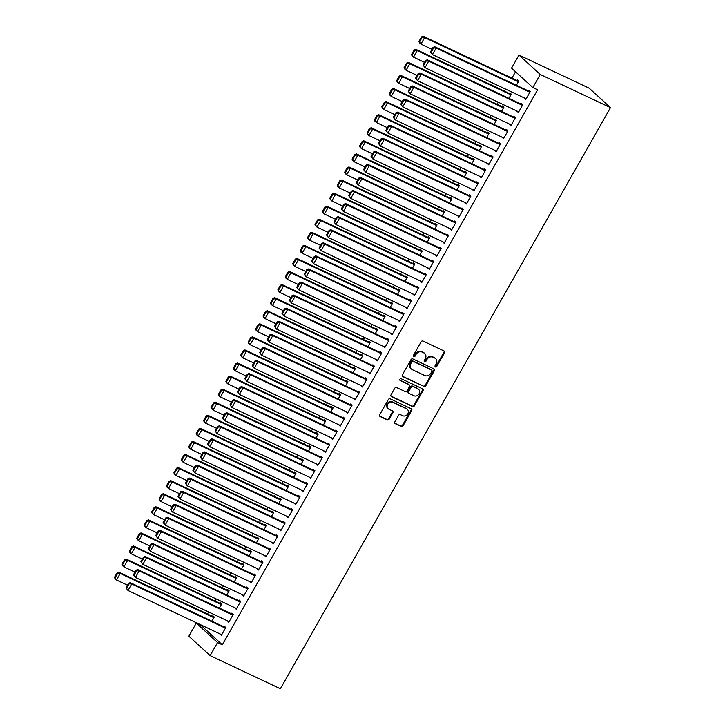 <?xml version="1.0" encoding="UTF-8"?>
<svg xmlns="http://www.w3.org/2000/svg" width="725" height="725" viewBox="0 0 725 725"><rect width="100%" height="100%" fill="white"/><g stroke="black" fill="none" stroke-linecap="round" stroke-linejoin="round"><path stroke-width="1.09" d="M435.444 366.959A1.042 0.897 132.4 0 0 436.767 366.442L444.516 352.812A1.486 1.278 132.4 0 0 444.072 350.982L423.047 341.058A1.486 1.278 132.4 0 0 421.143 341.783L413.404 355.422A1.042 0.897 132.4 0 0 415.035 356.192L416.041 354.425A4.767 4.087 132.4 0 1 422.113 352.087L423.862 352.912A4.767 4.087 132.4 0 1 424.741 353.501A4.767 4.087 132.4 0 1 425.267 358.784L424.27 360.542A1.042 0.897 132.4 0 0 425.901 361.313L426.907 359.555A4.767 4.087 132.4 0 1 432.979 357.208L434.728 358.041A4.767 4.087 132.4 0 1 435.607 358.621A4.767 4.087 132.4 0 1 436.142 363.905L435.136 365.672A1.042 0.897 132.4 0 0 435.444 366.959M435.036 366.487A1.042 0.897 132.4 0 0 436.196 365.917L443.936 352.287A1.486 1.278 132.4 0 0 444.017 350.945M413.304 356.238A1.042 0.897 132.4 0 0 414.464 355.667L415.461 353.9L416.041 354.425M424.17 361.358A1.042 0.897 132.4 0 0 425.33 360.796L426.327 359.029L426.907 359.555M394.844 421.859A1.486 1.278 132.4 0 0 395.279 423.699L401.188 426.481A1.486 1.278 132.4 0 0 403.082 425.747L411.682 410.613A1.486 1.278 132.4 0 0 411.238 408.773L390.213 398.85A1.486 1.278 132.4 0 0 388.31 399.584L379.71 414.727A1.486 1.278 132.4 0 0 380.154 416.558L387.277 419.92A1.486 1.278 132.4 0 0 389.18 419.186L392.859 412.706A1.486 1.278 132.4 0 0 392.415 410.876L388.881 409.208A3.978 3.417 132.4 0 1 388.147 408.719A3.978 3.417 132.4 0 1 387.984 403.87A3.978 3.417 132.4 0 1 392.778 402.348L406.625 408.873A3.978 3.417 132.4 0 1 407.359 409.371A3.978 3.417 132.4 0 1 407.532 414.211A3.978 3.417 132.4 0 1 402.728 415.742L400.417 414.655A1.486 1.278 132.4 0 0 398.523 415.38L394.844 421.859M222.321 644.788L537.597 89.8L532.839 87.553L511.551 68.141L518.973 55.064L589.207 88.205L610.495 107.626L280.367 688.75L210.132 655.608L217.563 642.54L222.321 644.788L201.033 625.367L196.276 623.119L217.563 642.54M532.839 87.553L540.261 74.485L610.495 107.626M423.853 386.579A1.486 1.278 132.4 0 0 425.747 385.845L434.347 370.711A1.486 1.278 132.4 0 0 433.913 368.88L412.878 358.947A1.486 1.278 132.4 0 0 410.975 359.682L402.375 374.825A1.486 1.278 132.4 0 0 402.819 376.656L423.273 386.053A1.486 1.278 132.4 0 0 425.176 385.328L433.777 370.185A1.486 1.278 132.4 0 0 433.849 368.844M423.01 390.657L414.41 405.801A1.486 1.278 132.4 0 1 412.516 406.535L391.482 396.611A1.486 1.278 132.4 0 1 391.047 394.772L394.726 388.292A1.486 1.278 132.4 0 1 396.62 387.567L405.157 391.591A1.486 1.278 132.4 0 0 407.051 390.857L409.489 386.561A1.486 1.278 132.4 0 0 409.054 384.721L400.173 380.534A1.042 0.897 132.4 0 1 401.188 378.74L422.575 388.827A1.486 1.278 132.4 0 1 423.01 390.657L422.439 390.132L413.839 405.275L414.41 405.801M227.423 620.827L228.774 622.295L233.223 614.447L231.792 613.142L231.42 613.794M219.358 608.103L221.723 603.952L220.282 602.638L219.911 603.291M242.268 594.681L243.618 596.149L248.077 588.31L246.636 586.996L246.264 587.649M234.211 581.957L236.568 577.807L235.136 576.502L234.764 577.154M257.121 568.545L258.472 570.004L262.93 562.165L261.489 560.851L261.118 561.503M249.065 555.821L251.421 551.671L249.98 550.357L249.608 551.009M271.975 542.4L273.325 543.868L277.775 536.029L276.343 534.715L275.971 535.367M263.909 529.676L266.274 525.525L264.833 524.22L264.462 524.873M286.819 516.263L288.169 517.722L292.628 509.883L291.187 508.569L290.816 509.222M278.763 503.54L281.119 499.389L279.687 498.075L279.315 498.728M301.673 490.118L303.023 491.586L307.482 483.738L306.041 482.433L305.669 483.086M293.616 477.394L295.972 473.244L294.531 471.93L294.16 472.582M316.526 463.973L317.876 465.441L322.326 457.602L320.894 456.288L320.522 456.94M308.46 451.258L310.826 447.108L309.385 445.793L309.013 446.446M331.37 437.837L332.721 439.305L337.179 431.457L335.738 430.142L335.367 430.804M323.314 425.113L325.67 420.962L324.238 419.648L323.867 420.301M346.224 411.691L347.574 413.159L352.033 405.32L350.592 404.006L350.22 404.659M338.167 398.968L340.523 394.817L339.083 393.512L338.711 394.164M361.077 385.555L362.428 387.014L366.877 379.175L365.445 377.861L365.074 378.513M353.012 372.831L355.377 368.681L353.936 367.367L353.564 368.019M375.922 359.41L377.272 360.878L381.731 353.03L380.29 351.725L379.918 352.377M367.865 346.686L370.221 342.535L368.789 341.221L368.418 341.883M390.775 333.273L392.125 334.733L396.584 326.893L395.143 325.579L394.772 326.232M382.718 320.55L385.075 316.399L383.634 315.085L383.262 315.737M405.628 307.128L406.979 308.596L411.428 300.748L409.997 299.443L409.625 300.096M397.563 294.404L399.928 290.254L398.487 288.94L398.116 289.592M420.473 280.983L421.823 282.451L426.282 274.612L424.841 273.298L424.469 273.95M412.416 268.268L414.772 264.118L413.341 262.803L412.969 263.456M435.326 254.847L436.677 256.315L441.135 248.467L439.694 247.153L439.323 247.814M427.27 242.123L429.626 237.972L428.185 236.658L427.813 237.311M450.18 228.701L451.53 230.169L455.98 222.33L454.548 221.016L454.176 221.669M442.114 215.977L444.479 211.827L443.038 210.522L442.667 211.174M465.024 202.565L466.374 204.024L470.833 196.185L469.392 194.871L469.021 195.523M456.968 189.841L459.324 185.691L457.892 184.377L457.52 185.029M479.877 176.42L481.228 177.888L485.687 170.04L484.246 168.735L483.874 169.387M471.821 163.696L474.177 159.545L472.736 158.231L472.365 158.893M494.731 150.274L496.081 151.743L500.531 143.903L499.099 142.589L498.728 143.242M486.665 137.56L489.031 133.409L487.59 132.095L487.218 132.748M509.575 124.138L510.926 125.606L515.384 117.758L513.943 116.453L513.572 117.106M501.519 111.414L503.875 107.264L502.443 105.95L502.072 106.602M524.429 97.993L525.779 99.461L530.238 91.622L528.797 90.308L528.425 90.96M516.372 85.269L518.728 81.118L517.287 79.813L516.916 80.466M515.529 71.766L511.923 78.11M505.66 89.139L504.5 91.178M498.229 102.207L497.078 104.246M490.807 115.284L489.647 117.323M483.385 128.352L482.225 130.391M475.953 141.42L474.802 143.459M468.531 154.498L467.371 156.537M461.109 167.566L459.949 169.605M453.678 180.634L452.527 182.673M446.256 193.702L445.096 195.741M438.833 206.779L437.673 208.818M431.402 219.847L430.251 221.886M423.98 232.915L422.82 234.954M416.558 245.993L415.398 248.032M409.127 259.061L407.976 261.1M401.704 272.129L400.544 274.168M394.282 285.197L393.122 287.236M386.851 298.274L385.7 300.313M379.429 311.342L378.269 313.381M372.007 324.41L370.847 326.449M364.575 337.487L363.424 339.527M357.153 350.556L355.993 352.595M349.731 363.624L348.571 365.663M342.3 376.692L341.149 378.731M334.877 389.769L333.718 391.808M327.455 402.837L326.295 404.876M320.024 415.905L318.873 417.944M312.602 428.983L311.442 431.022M305.18 442.051L304.02 444.09M297.748 455.119L296.597 457.158M290.326 468.187L289.166 470.226M282.904 481.264L281.744 483.303M275.473 494.332L274.322 496.371M268.051 507.4L266.891 509.439M260.628 520.478L259.468 522.517M253.197 533.546L252.046 535.585M245.775 546.614L244.615 548.653M238.353 559.682L237.193 561.73M230.922 572.759L229.771 574.798M223.499 585.827L222.339 587.866M216.077 598.895L214.917 600.934M208.646 611.972L207.495 614.012M508.941 98.346L511.306 94.196L509.865 92.882L509.494 93.534M517.007 111.07L518.357 112.529L522.807 104.69L521.375 103.376L521.003 104.028M494.097 124.483L496.453 120.332L495.012 119.027L494.64 119.679M502.153 137.206L503.503 138.674L507.962 130.835L506.521 129.521L506.15 130.174M479.243 150.628L481.599 146.477L480.168 145.163L479.796 145.816M487.3 163.352L488.65 164.82L493.109 156.972L491.668 155.657L491.296 156.31M464.39 176.764L466.755 172.623L465.314 171.308L464.942 171.961M472.455 189.488L473.806 190.956L478.255 183.117L476.823 181.803L476.452 182.455M449.545 202.909L451.902 198.759L450.461 197.445L450.089 198.097M457.602 215.633L458.952 217.101L463.411 209.253L461.97 207.948L461.598 208.601M434.692 229.055L437.048 224.904L435.616 223.59L435.245 224.243M442.748 241.769L444.099 243.237L448.558 235.398L447.117 234.084L446.745 234.737M419.838 255.191L422.204 251.04L420.763 249.726L420.391 250.388M427.904 267.915L429.254 269.383L433.704 261.535L432.272 260.23L431.901 260.882M404.994 281.336L407.35 277.186L405.909 275.872L405.538 276.524M413.051 294.06L414.401 295.519L418.86 287.68L417.419 286.366L417.047 287.018M390.141 307.472L392.497 303.322L391.065 302.017L390.693 302.669M398.197 320.196L399.548 321.664L404.006 313.825L402.565 312.511L402.194 313.164M375.287 333.618L377.653 329.467L376.212 328.153L375.84 328.806M383.353 346.342L384.703 347.81L389.153 339.962L387.721 338.647L387.349 339.309M360.443 359.763L362.799 355.612L361.358 354.298L360.987 354.951M368.499 372.478L369.85 373.946L374.308 366.107L372.868 364.793L372.496 365.445M345.589 385.899L347.946 381.749L346.514 380.435L346.142 381.087M353.646 398.623L354.996 400.091L359.455 392.243L358.014 390.938L357.642 391.591M330.736 412.045L333.101 407.894L331.66 406.58L331.289 407.233M338.802 424.768L340.152 426.228L344.602 418.388L343.17 417.074L342.798 417.727M315.892 438.181L318.248 434.03L316.807 432.725L316.435 433.378M323.948 450.905L325.298 452.373L329.757 444.534L328.316 443.22L327.945 443.872M301.038 464.326L303.394 460.176L301.962 458.862L301.591 459.514M309.095 477.05L310.445 478.509L314.904 470.67L313.463 469.356L313.091 470.008M286.185 490.463L288.55 486.312L287.109 485.007L286.737 485.659M294.25 503.186L295.601 504.654L300.05 496.815L298.618 495.501L298.247 496.154M271.34 516.608L273.697 512.457L272.256 511.143L271.884 511.796M279.397 529.332L280.747 530.8L285.206 522.952L283.765 521.638L283.393 522.299M256.487 542.753L258.843 538.603L257.411 537.288L257.04 537.941M264.543 555.468L265.894 556.936L270.353 549.097L268.912 547.783L268.54 548.435M241.633 568.889L243.999 564.739L242.558 563.425L242.186 564.086M249.699 581.613L251.049 583.081L255.499 575.233L254.067 573.928L253.696 574.581M226.789 595.035L229.145 590.884L227.704 589.57L227.333 590.222M234.846 607.758L236.196 609.217L240.655 601.378L239.214 600.064L238.842 600.717M211.936 621.171L214.292 617.02L212.86 615.715L212.488 616.368M219.992 633.895L221.343 635.363L225.801 627.524L224.36 626.21L223.989 626.862M210.132 655.608L188.853 636.197L196.276 623.119M540.261 74.485L518.973 55.064M524.338 98.147L526.06 98.963M516.916 111.224L518.638 112.031M509.494 124.292L511.216 125.108M502.062 137.36L503.784 138.176M494.64 150.428L496.362 151.244M487.218 163.506L488.94 164.312M479.787 176.574L481.509 177.389M472.365 189.642L474.087 190.458M464.942 202.719L466.664 203.526M457.511 215.787L459.233 216.603M450.089 228.855L451.811 229.671M442.667 241.923L444.389 242.739M435.236 255.001L436.958 255.807M427.813 268.069L429.535 268.884M420.391 281.137L422.113 281.952M412.96 294.214L414.682 295.021M405.538 307.282L407.26 308.098M398.116 320.35L399.837 321.166M390.684 333.428L392.406 334.234M383.262 346.496L384.984 347.302M375.84 359.564L377.562 360.379M368.409 372.632L370.131 373.447M360.987 385.709L362.708 386.516M353.564 398.777L355.286 399.593M346.133 411.845L347.855 412.661M338.711 424.923L340.433 425.729M331.289 437.991L333.011 438.797M323.858 451.059L325.579 451.874M316.435 464.127L318.157 464.942M309.013 477.204L310.735 478.011M301.582 490.272L303.304 491.088M294.16 503.34L295.882 504.156M286.737 516.418L288.459 517.224M279.306 529.486L281.028 530.301M271.884 542.554L273.606 543.369M264.462 555.622L266.184 556.438M257.031 568.699L258.752 569.506M249.608 581.767L251.33 582.583M242.186 594.835L243.908 595.651M234.755 607.912L236.477 608.719M227.333 620.981L229.055 621.796M219.911 634.049L221.632 634.864M435.607 358.621L435.036 358.105A4.767 4.087 132.4 0 0 434.157 357.516L434.728 358.041M426.327 359.029A4.767 4.087 132.4 0 1 432.399 356.691L434.157 357.516M424.741 353.501L424.17 352.975A4.767 4.087 132.4 0 0 423.291 352.386L423.862 352.912M415.461 353.9A4.767 4.087 132.4 0 1 421.533 351.562L423.291 352.386M402.303 376.166L423.273 386.053M431.91 371.345A1.042 0.897 132.4 0 0 431.602 370.067L413.141 361.358A1.042 0.897 132.4 0 0 411.809 361.866L410.758 363.723A4.767 4.087 132.4 0 0 411.283 369.007A4.767 4.087 132.4 0 0 412.163 369.596L424.787 375.55A4.767 4.087 132.4 0 0 430.849 373.212L431.91 371.345M431.366 369.85A1.042 0.897 132.4 0 0 431.031 369.542L431.602 370.067M411.283 369.007L410.712 368.481A4.767 4.087 132.4 0 1 410.178 363.198L411.238 361.34A1.042 0.897 132.4 0 1 412.561 360.833L431.031 369.542M390.974 396.113L411.945 406.009A1.486 1.278 132.4 0 0 413.839 405.275M409.326 384.903L408.755 384.386A1.486 1.278 132.4 0 0 408.474 384.196L399.774 380.09M414.002 395.759A3.978 3.417 132.4 0 0 418.805 394.237A3.978 3.417 132.4 0 0 418.633 389.388A3.978 3.417 132.4 0 0 417.899 388.899L413.023 386.597A1.486 1.278 132.4 0 0 411.129 387.331L408.683 391.627A1.486 1.278 132.4 0 0 409.127 393.458L414.002 395.759M418.633 389.388L418.062 388.863A3.978 3.417 132.4 0 0 417.328 388.373L417.899 388.899M408.855 393.276L408.275 392.751A1.486 1.278 132.4 0 1 408.112 391.101L410.549 386.806A1.486 1.278 132.4 0 1 412.452 386.072L417.328 388.373M422.439 390.132A1.486 1.278 132.4 0 0 422.512 388.799M407.359 409.371L406.788 408.846A3.978 3.417 132.4 0 0 406.054 408.356L406.625 408.873M388.147 408.719L387.576 408.193A3.978 3.417 132.4 0 1 387.413 403.345A3.978 3.417 132.4 0 1 392.207 401.822L406.054 408.356M379.637 416.059L386.706 419.394A1.486 1.278 132.4 0 0 388.6 418.66L392.279 412.19A1.486 1.278 132.4 0 0 392.352 410.848M394.772 423.201L400.608 425.956A1.486 1.278 132.4 0 0 402.502 425.222L411.102 410.087A1.486 1.278 132.4 0 0 411.175 408.746M518.638 81.273L423.21 36.25L424.651 37.564L518.357 81.78M431.955 49.3L420.935 44.098L419.494 42.784L418.941 41.47L419.512 41.996L422.113 37.419L421.533 36.893L418.941 41.47M422.113 37.419L424.651 37.564L420.935 44.098L419.512 41.996M421.533 36.893L423.21 36.25M526.151 98.808L432.444 54.593L430.442 51.964L431.022 52.49L433.623 47.913L433.042 47.388L430.442 51.964M530.147 91.776L434.719 46.744L436.151 48.058L432.444 54.593L431.022 52.49M529.866 92.274L436.151 48.058L433.623 47.913M434.719 46.744L433.042 47.388M511.216 94.35L415.788 49.318L417.219 50.632L510.935 94.848M424.533 62.368L413.513 57.166L412.072 55.852L411.51 54.538L412.09 55.064L414.691 50.487L414.111 49.962L411.51 54.538M414.691 50.487L417.219 50.632L413.513 57.166L412.09 55.064M414.111 49.962L415.788 49.318M503.793 107.418L408.356 62.395L409.797 63.7L503.503 107.916M417.111 75.436L406.082 70.243L404.65 68.929L404.088 67.606L404.668 68.132L407.26 63.564L406.689 63.039L404.088 67.606M407.26 63.564L409.797 63.7L406.082 70.243L404.668 68.132M406.689 63.039L408.356 62.395M518.728 111.877L425.013 67.661L423.019 65.032L423.59 65.558L426.191 60.982L425.62 60.465L423.019 65.032M522.725 104.844L427.288 59.822L428.729 61.127L425.013 67.661L423.59 65.558M522.435 105.343L428.729 61.127L426.191 60.982M427.288 59.822L425.62 60.465M511.297 124.954L417.591 80.738L415.597 78.11L416.168 78.635L418.769 74.059L418.189 73.533L415.597 78.11M515.294 117.912L419.866 72.89L421.307 74.204L417.591 80.738L416.168 78.635M515.013 118.411L421.307 74.204L418.769 74.059M419.866 72.89L418.189 73.533M496.362 120.486L400.934 75.463L402.375 76.778L496.081 120.984M409.679 88.513L398.659 83.312L397.218 81.998L396.666 80.683L397.237 81.209L399.837 76.633L399.257 76.107L396.666 80.683M399.837 76.633L402.375 76.778L398.659 83.312L397.237 81.209M399.257 76.107L400.934 75.463M488.94 133.563L393.512 88.532L394.944 89.846L488.659 134.062M402.257 101.582L391.237 96.38L389.796 95.066L389.234 93.752L389.814 94.277L392.415 89.701L391.835 89.175L389.234 93.752M392.415 89.701L394.944 89.846L391.237 96.38L389.814 94.277M391.835 89.175L393.512 88.532M503.875 138.022L410.169 93.806L408.166 91.178L408.746 91.703L411.347 87.127L410.767 86.601L408.166 91.178M507.872 130.989L412.443 85.958L413.875 87.272L410.169 93.806L408.746 91.703M507.591 131.488L413.875 87.272L411.347 87.127M412.443 85.958L410.767 86.601M496.453 151.09L402.737 106.874L400.744 104.246L401.315 104.772L403.916 100.195L403.345 99.669L400.744 104.246M500.449 144.058L405.012 99.026L406.453 100.34L402.737 106.874L401.315 104.772M500.159 144.556L406.453 100.34L403.916 100.195M405.012 99.026L403.345 99.669M481.518 146.631L386.081 101.6L387.522 102.914L481.228 147.13M394.835 114.65L383.806 109.448L382.374 108.143L381.812 106.82L382.392 107.345L384.984 102.769L384.413 102.243L381.812 106.82M384.984 102.769L387.522 102.914L383.806 109.448L382.392 107.345M384.413 102.243L386.081 101.6M489.022 164.158L395.315 119.951L393.322 117.323L393.892 117.84L396.493 113.272L395.913 112.747L393.322 117.323M493.018 157.126L397.59 112.103L399.031 113.408L395.315 119.951L393.892 117.84M492.737 157.624L399.031 113.408L396.493 113.272M397.59 112.103L395.913 112.747M474.087 159.699L378.658 114.677L380.099 115.991L473.806 160.198M387.404 127.727L376.384 122.525L374.943 121.211L374.39 119.897L374.961 120.413L377.562 115.846L376.982 115.32L374.39 119.897M377.562 115.846L380.099 115.991L376.384 122.525L374.961 120.413M376.982 115.32L378.658 114.677M481.599 177.235L387.893 133.019L385.89 130.391L386.47 130.917L389.071 126.34L388.491 125.815L385.89 130.391M485.596 170.194L390.168 125.171L391.6 126.485L387.893 133.019L386.47 130.917M485.315 170.701L391.6 126.485L389.071 126.34M390.168 125.171L388.491 125.815M466.664 172.767L371.236 127.745L372.668 129.059L466.383 173.275M379.982 140.795L368.962 135.593L367.521 134.279L366.959 132.965L367.539 133.491L370.14 128.914L369.56 128.388L366.959 132.965M370.14 128.914L372.668 129.059L368.962 135.593L367.539 133.491M369.56 128.388L371.236 127.745M474.177 190.303L380.462 146.087L378.468 143.459L379.039 143.985L381.64 139.408L381.069 138.883L378.468 143.459M478.174 183.271L382.737 138.239L384.178 139.553L380.462 146.087L379.039 143.985M477.884 183.769L384.178 139.553L381.64 139.408M382.737 138.239L381.069 138.883M459.242 185.845L363.805 140.813L365.246 142.127L458.952 186.343M372.559 153.863L361.53 148.661L360.098 147.347L359.537 146.033L360.117 146.559L362.708 141.982L362.138 141.457L359.537 146.033M362.708 141.982L365.246 142.127L361.53 148.661L360.117 146.559M362.138 141.457L363.805 140.813M466.746 203.372L373.04 159.156L371.046 156.528L371.617 157.053L374.218 152.477L373.638 151.96L371.046 156.528M470.743 196.339L375.314 151.317L376.755 152.622L373.04 159.156L371.617 157.053M470.462 196.837L376.755 152.622L374.218 152.477M375.314 151.317L373.638 151.96M451.811 198.913L356.383 153.89L357.824 155.195L451.53 199.411M365.128 166.931L354.108 161.738L352.667 160.424L352.114 159.101L352.685 159.627L355.286 155.059L354.706 154.534L352.114 159.101M355.286 155.059L357.824 155.195L354.108 161.738L352.685 159.627M354.706 154.534L356.383 153.89M459.324 216.449L365.618 172.233L363.615 169.605L364.195 170.13L366.796 165.554L366.216 165.028L363.615 169.605M463.32 209.407L367.892 164.385L369.324 165.699L365.618 172.233L364.195 170.13M463.039 209.906L369.324 165.699L366.796 165.554M367.892 164.385L366.216 165.028M444.389 211.981L348.961 166.958L350.392 168.273L444.108 212.479M357.706 180.008L346.686 174.807L345.245 173.493L344.683 172.178L345.263 172.704L347.864 168.127L347.284 167.602L344.683 172.178M347.864 168.127L350.392 168.273L346.686 174.807L345.263 172.704M347.284 167.602L348.961 166.958M451.902 229.517L358.186 185.301L356.192 182.673L356.763 183.198L359.364 178.622L358.793 178.096L356.192 182.673M455.898 222.484L360.461 177.453L361.902 178.767L358.186 185.301L356.763 183.198M455.608 222.983L361.902 178.767L359.364 178.622M360.461 177.453L358.793 178.096M436.967 225.058L341.529 180.027L342.97 181.341L436.677 225.557M350.284 193.077L339.255 187.875L337.823 186.561L337.261 185.247L337.841 185.772L340.433 181.196L339.862 180.67L337.261 185.247M340.433 181.196L342.97 181.341L339.255 187.875L337.841 185.772M339.862 180.67L341.529 180.027M444.47 242.585L350.764 198.369L348.77 195.741L349.341 196.267L351.942 191.69L351.362 191.164L348.77 195.741M448.467 235.553L353.039 190.521L354.48 191.835L350.764 198.369L349.341 196.267M448.186 236.051L354.48 191.835L351.942 191.69M353.039 190.521L351.362 191.164M429.535 238.126L334.107 193.095L335.548 194.409L429.254 238.625M342.853 206.145L331.833 200.943L330.392 199.638L329.839 198.315L330.41 198.84L333.011 194.264L332.431 193.747L329.839 198.315M333.011 194.264L335.548 194.409L331.833 200.943L330.41 198.84M332.431 193.747L334.107 193.095M437.048 255.653L343.342 211.446L341.339 208.818L341.919 209.335L344.52 204.767L343.94 204.242L341.339 208.818M441.045 248.621L345.617 203.598L347.048 204.903L343.342 211.446L341.919 209.335M440.764 249.119L347.048 204.903L344.52 204.767M345.617 203.598L343.94 204.242M422.113 251.194L326.685 206.172L328.117 207.486L421.832 251.693M335.43 219.222L324.41 214.02L322.969 212.706L322.407 211.392L322.987 211.917L325.588 207.341L325.008 206.815L322.407 211.392M325.588 207.341L328.117 207.486L324.41 214.02L322.987 211.917M325.008 206.815L326.685 206.172M429.626 268.73L335.911 224.514L333.917 221.886L334.488 222.412L337.089 217.835L336.518 217.31L333.917 221.886M433.623 261.689L338.185 216.666L339.626 217.98L335.911 224.514L334.488 222.412M433.333 262.196L339.626 217.98L337.089 217.835M338.185 216.666L336.518 217.31M414.691 264.272L319.254 219.24L320.695 220.554L414.401 264.77M328.008 232.29L316.979 227.088L315.547 225.774L314.985 224.46L315.565 224.986L318.157 220.409L317.586 219.883L314.985 224.46M318.157 220.409L320.695 220.554L316.979 227.088L315.565 224.986M317.586 219.883L319.254 219.24M422.195 281.798L328.488 237.583L326.495 234.954L327.066 235.48L329.667 230.903L329.087 230.378L326.495 234.954M426.191 274.766L330.763 229.734L332.204 231.048L328.488 237.583L327.066 235.48M425.91 275.264L332.204 231.048L329.667 230.903M330.763 229.734L329.087 230.378M407.26 277.34L311.832 232.308L313.272 233.622L406.979 277.838M320.577 245.358L309.557 240.156L308.116 238.842L307.563 237.528L308.134 238.054L310.735 233.477L310.155 232.952L307.563 237.528M310.735 233.477L313.272 233.622L309.557 240.156L308.134 238.054M310.155 232.952L311.832 232.308M414.772 294.867L321.066 250.651L319.063 248.023L319.643 248.548L322.244 243.981L321.664 243.455L319.063 248.023M418.769 287.834L323.341 242.812L324.773 244.117L321.066 250.651L319.643 248.548M418.488 288.333L324.773 244.117L322.244 243.981M323.341 242.812L321.664 243.455M399.837 290.408L304.409 245.385L305.841 246.69L399.557 290.906M313.155 258.426L302.135 253.233L300.694 251.919L300.132 250.596L300.712 251.122L303.313 246.554L302.733 246.029L300.132 250.596M303.313 246.554L305.841 246.69L302.135 253.233L300.712 251.122M302.733 246.029L304.409 245.385M407.35 307.944L313.635 263.728L311.641 261.1L312.212 261.625L314.813 257.049L314.242 256.523L311.641 261.1M411.347 300.902L315.91 255.88L317.351 257.194L313.635 263.728L312.212 261.625M411.057 301.401L317.351 257.194L314.813 257.049M315.91 255.88L314.242 256.523M392.415 303.476L296.978 258.453L298.419 259.767L392.125 303.983M305.733 271.503L294.703 266.302L293.272 264.987L292.71 263.673L293.29 264.199L295.882 259.623L295.311 259.097L292.71 263.673M295.882 259.623L298.419 259.767L294.703 266.302L293.29 264.199M295.311 259.097L296.978 258.453M399.919 321.012L306.213 276.796L304.219 274.168L304.79 274.693L307.391 270.117L306.811 269.591L304.219 274.168M403.916 313.979L308.487 268.948L309.928 270.262L306.213 276.796L304.79 274.693M403.635 314.478L309.928 270.262L307.391 270.117M308.487 268.948L306.811 269.591M384.984 316.553L289.556 271.522L290.997 272.836L384.703 317.052M298.301 284.572L287.281 279.37L285.84 278.056L285.288 276.742L285.858 277.267L288.459 272.691L287.879 272.165L285.288 276.742M288.459 272.691L290.997 272.836L287.281 279.37L285.858 277.267M287.879 272.165L289.556 271.522M392.497 334.08L298.791 289.864L296.788 287.236L297.368 287.762L299.969 283.185L299.389 282.659L296.788 287.236M396.493 327.048L301.065 282.016L302.497 283.33L298.791 289.864L297.368 287.762M396.212 327.546L302.497 283.33L299.969 283.185M301.065 282.016L299.389 282.659M377.562 329.621L282.134 284.59L283.566 285.904L377.281 330.12M290.879 297.64L279.859 292.438L278.418 291.133L277.856 289.81L278.436 290.335L281.037 285.759L280.457 285.242L277.856 289.81M281.037 285.759L283.566 285.904L279.859 292.438L278.436 290.335M280.457 285.242L282.134 284.59M385.075 347.148L291.359 302.941L289.366 300.313L289.937 300.83L292.538 296.262L291.967 295.737L289.366 300.313M389.071 340.116L293.634 295.093L295.075 296.407L291.359 302.941L289.937 300.83M388.781 340.614L295.075 296.407L292.538 296.262M293.634 295.093L291.967 295.737M370.14 342.689L274.702 297.667L276.143 298.981L369.85 343.188M283.457 310.717L272.428 305.515L270.996 304.201L270.434 302.887L271.014 303.413L273.606 298.836L273.035 298.31L270.434 302.887M273.606 298.836L276.143 298.981L272.428 305.515L271.014 303.413M273.035 298.31L274.702 297.667M377.643 360.225L283.937 316.009L281.943 313.381L282.514 313.907L285.115 309.33L284.535 308.805L281.943 313.381M381.64 353.184L286.212 308.161L287.653 309.475L283.937 316.009L282.514 313.907M381.359 353.691L287.653 309.475L285.115 309.33M286.212 308.161L284.535 308.805M362.708 355.767L267.28 310.735L268.721 312.049L362.428 356.265M276.026 323.785L265.006 318.583L263.565 317.269L263.012 315.955L263.583 316.481L266.184 311.904L265.604 311.378L263.012 315.955M266.184 311.904L268.721 312.049L265.006 318.583L263.583 316.481M265.604 311.378L267.28 310.735M370.221 373.293L276.515 329.077L274.512 326.449L275.092 326.975L277.693 322.398L277.113 321.873L274.512 326.449M374.218 366.261L278.79 321.229L280.222 322.543L276.515 329.077L275.092 326.975M373.937 366.759L280.222 322.543L277.693 322.398M278.79 321.229L277.113 321.873M355.286 368.835L259.858 323.803L261.29 325.117L355.005 369.333M268.603 336.853L257.583 331.651L256.142 330.346L255.581 329.023L256.161 329.549L258.762 324.972L258.182 324.447L255.581 329.023M258.762 324.972L261.29 325.117L257.583 331.651L256.161 329.549M258.182 324.447L259.858 323.803M362.799 386.362L269.084 342.155L267.09 339.517L267.661 340.043L270.262 335.476L269.691 334.95L267.09 339.517M366.796 379.329L271.358 334.307L272.799 335.612L269.084 342.155L267.661 340.043M366.506 379.827L272.799 335.612L270.262 335.476M271.358 334.307L269.691 334.95M347.864 381.903L252.427 336.88L253.868 338.185L347.574 382.401M261.181 349.921L250.152 344.728L248.72 343.414L248.158 342.091L248.738 342.617L251.33 338.049L250.759 337.524L248.158 342.091M251.33 338.049L253.868 338.185L250.152 344.728L248.738 342.617M250.759 337.524L252.427 336.88M355.368 399.439L261.662 355.223L259.668 352.595L260.239 353.12L262.84 348.544L262.26 348.018L259.668 352.595M359.364 392.397L263.936 347.375L265.377 348.689L261.662 355.223L260.239 353.12M359.083 392.896L265.377 348.689L262.84 348.544M263.936 347.375L262.26 348.018M340.433 394.971L245.005 349.948L246.446 351.263L340.152 395.478M253.75 362.998L242.73 357.797L241.289 356.483L240.736 355.168L241.307 355.694L243.908 351.118L243.328 350.592L240.736 355.168M243.908 351.118L246.446 351.263L242.73 357.797L241.307 355.694M243.328 350.592L245.005 349.948M347.946 412.507L254.239 368.291L252.237 365.663L252.817 366.188L255.417 361.612L254.837 361.086L252.237 365.663M351.942 405.474L256.514 360.443L257.946 361.757L254.239 368.291L252.817 366.188M351.661 405.973L257.946 361.757L255.417 361.612M256.514 360.443L254.837 361.086M333.011 408.048L237.583 363.017L239.014 364.331L332.73 408.547M246.328 376.067L235.308 370.865L233.867 369.551L233.305 368.237L233.885 368.762L236.486 364.186L235.906 363.66L233.305 368.237M236.486 364.186L239.014 364.331L235.308 370.865L233.885 368.762M235.906 363.66L237.583 363.017M340.523 425.575L246.808 381.359L244.814 378.731L245.385 379.257L247.986 374.68L247.415 374.163L244.814 378.731M344.52 418.542L249.083 373.511L250.524 374.825L246.808 381.359L245.385 379.257M344.23 419.041L250.524 374.825L247.986 374.68M249.083 373.511L247.415 374.163M325.588 421.116L230.151 376.094L231.592 377.399L325.298 421.615M238.906 389.135L227.877 383.933L226.445 382.628L225.883 381.305L226.463 381.83L229.055 377.254L228.484 376.737L225.883 381.305M229.055 377.254L231.592 377.399L227.877 383.933L226.463 381.83M228.484 376.737L230.151 376.094M333.092 438.643L239.386 394.436L237.392 391.808L237.963 392.334L240.564 387.757L239.984 387.232L237.392 391.808M337.089 431.611L241.661 386.588L243.102 387.902L239.386 394.436L237.963 392.334M336.808 432.109L243.102 387.902L240.564 387.757M241.661 386.588L239.984 387.232M318.157 434.184L222.729 389.162L224.17 390.476L317.876 434.683M231.474 402.212L220.454 397.01L219.013 395.696L218.461 394.382L219.032 394.907L221.632 390.331L221.052 389.805L218.461 394.382M221.632 390.331L224.17 390.476L220.454 397.01L219.032 394.907M221.052 389.805L222.729 389.162M325.67 451.72L231.964 407.504L229.961 404.876L230.541 405.402L233.142 400.825L232.562 400.3L229.961 404.876M329.667 444.688L234.238 399.656L235.67 400.97L231.964 407.504L230.541 405.402M329.386 445.186L235.67 400.97L233.142 400.825M234.238 399.656L232.562 400.3M310.735 447.262L215.307 402.23L216.739 403.544L310.454 447.76M224.052 415.28L213.032 410.078L211.591 408.764L211.029 407.45L211.609 407.976L214.21 403.399L213.63 402.873L211.029 407.45M214.21 403.399L216.739 403.544L213.032 410.078L211.609 407.976M213.63 402.873L215.307 402.23M318.248 464.788L224.532 420.572L222.539 417.944L223.11 418.47L225.711 413.893L225.14 413.368L222.539 417.944M322.244 457.756L226.807 412.724L228.248 414.038L224.532 420.572L223.11 418.47M321.954 458.254L228.248 414.038L225.711 413.893M226.807 412.724L225.14 413.368M303.313 460.33L207.876 415.298L209.317 416.612L303.023 460.828M216.63 428.348L205.601 423.146L204.169 421.841L203.607 420.518L204.187 421.044L206.779 416.467L206.208 415.942L203.607 420.518M206.779 416.467L209.317 416.612L205.601 423.146L204.187 421.044M206.208 415.942L207.876 415.298M310.817 477.857L217.11 433.65L215.117 431.013L215.688 431.538L218.288 426.971L217.708 426.445L215.117 431.013M314.813 470.824L219.385 425.802L220.826 427.107L217.11 433.65L215.688 431.538M314.532 471.323L220.826 427.107L218.288 426.971M219.385 425.802L217.708 426.445M295.882 473.398L200.453 428.375L201.894 429.68L295.601 473.896M209.199 441.425L198.179 436.223L196.738 434.909L196.185 433.595L196.756 434.112L199.357 429.544L198.777 429.019L196.185 433.595M199.357 429.544L201.894 429.68L198.179 436.223L196.756 434.112M198.777 429.019L200.453 428.375M303.394 490.934L209.688 446.718L207.685 444.09L208.265 444.615L210.866 440.039L210.286 439.513L207.685 444.09M307.391 483.892L211.963 438.87L213.395 440.184L209.688 446.718L208.265 444.615M307.11 484.4L213.395 440.184L210.866 440.039M211.963 438.87L210.286 439.513M288.459 486.466L193.031 441.443L194.463 442.757L288.178 486.973M201.777 454.493L190.757 449.292L189.316 447.978L188.754 446.663L189.334 447.189L191.935 442.612L191.355 442.087L188.754 446.663M191.935 442.612L194.463 442.757L190.757 449.292L189.334 447.189M191.355 442.087L193.031 441.443M295.972 504.002L202.257 459.786L200.263 457.158L200.834 457.683L203.435 453.107L202.864 452.581L200.263 457.158M299.969 496.969L204.532 451.938L205.972 453.252L202.257 459.786L200.834 457.683M299.679 497.468L205.972 453.252L203.435 453.107M204.532 451.938L202.864 452.581M281.037 499.543L185.6 454.512L187.041 455.826L280.747 500.042M194.354 467.562L183.325 462.36L181.893 461.046L181.332 459.732L181.912 460.257L184.503 455.681L183.933 455.155L181.332 459.732M184.503 455.681L187.041 455.826L183.325 462.36L181.912 460.257M183.933 455.155L185.6 454.512M288.541 517.07L194.835 472.854L192.841 470.226L193.412 470.752L196.013 466.175L195.433 465.658L192.841 470.226M292.538 510.037L197.109 465.006L198.55 466.32L194.835 472.854L193.412 470.752M292.257 510.536L198.55 466.32L196.013 466.175M197.109 465.006L195.433 465.658M273.606 512.611L178.178 467.589L179.619 468.894L273.325 513.11M186.923 480.63L175.903 475.428L174.462 474.123L173.909 472.8L174.48 473.325L177.081 468.749L176.501 468.232L173.909 472.8M177.081 468.749L179.619 468.894L175.903 475.428L174.48 473.325M176.501 468.232L178.178 467.589M281.119 530.147L187.413 485.931L185.41 483.303L185.99 483.829L188.591 479.252L188.011 478.727L185.41 483.303M285.115 523.106L189.687 478.083L191.119 479.397L187.413 485.931L185.99 483.829M284.834 523.604L191.119 479.397L188.591 479.252M189.687 478.083L188.011 478.727M266.184 525.679L170.756 480.657L172.188 481.971L265.903 526.178M179.501 493.707L168.481 488.505L167.04 487.191L166.478 485.877L167.058 486.403L169.659 481.826L169.079 481.3L166.478 485.877M169.659 481.826L172.188 481.971L168.481 488.505L167.058 486.403M169.079 481.3L170.756 480.657M273.697 543.215L179.981 498.999L177.988 496.371L178.558 496.897L181.159 492.32L180.588 491.795L177.988 496.371M277.693 536.183L182.256 491.151L183.697 492.465L179.981 498.999L178.558 496.897M277.403 536.681L183.697 492.465L181.159 492.32M182.256 491.151L180.588 491.795M258.762 538.757L163.324 493.725L164.765 495.039L258.472 539.255M172.079 506.775L161.05 501.573L159.618 500.259L159.056 498.945L159.627 499.471L162.228 494.894L161.657 494.368L159.056 498.945M162.228 494.894L164.765 495.039L161.05 501.573L159.627 499.471M161.657 494.368L163.324 493.725M266.265 556.283L172.559 512.067L170.565 509.439L171.136 509.965L173.737 505.388L173.157 504.863L170.565 509.439M270.262 549.251L174.834 504.219L176.275 505.533L172.559 512.067L171.136 509.965M269.981 549.749L176.275 505.533L173.737 505.388M174.834 504.219L173.157 504.863M251.33 551.825L155.902 506.793L157.343 508.107L251.049 552.323M164.648 519.843L153.627 514.641L152.187 513.336L151.634 512.013L152.205 512.539L154.806 507.962L154.226 507.437L151.634 512.013M154.806 507.962L157.343 508.107L153.627 514.641L152.205 512.539M154.226 507.437L155.902 506.793M258.843 569.352L165.137 525.145L163.134 522.507L163.714 523.033L166.315 518.466L165.735 517.94L163.134 522.507M262.84 562.319L167.412 517.297L168.843 518.602L165.137 525.145L163.714 523.033M262.559 562.817L168.843 518.602L166.315 518.466M167.412 517.297L165.735 517.94M243.908 564.893L148.48 519.87L149.912 521.175L243.627 565.391M157.225 532.92L146.205 527.718L144.764 526.404L144.203 525.09L144.782 525.607L147.383 521.039L146.803 520.514L144.203 525.09M147.383 521.039L149.912 521.175L146.205 527.718L144.782 525.607M146.803 520.514L148.48 519.87M251.421 582.429L157.706 538.213L155.712 535.585L156.283 536.11L158.884 531.534L158.313 531.008L155.712 535.585M255.417 575.387L159.98 530.365L161.421 531.679L157.706 538.213L156.283 536.11M255.127 575.895L161.421 531.679L158.884 531.534M159.98 530.365L158.313 531.008M236.486 577.961L141.049 532.938L142.49 534.252L236.196 578.468M149.803 545.988L138.774 540.787L137.342 539.472L136.78 538.158L137.351 538.684L139.952 534.107L139.381 533.582L136.78 538.158M139.952 534.107L142.49 534.252L138.774 540.787L137.351 538.684M139.381 533.582L141.049 532.938M243.99 595.497L150.283 551.281L148.29 548.653L148.861 549.178L151.462 544.602L150.882 544.076L148.29 548.653M247.986 588.464L152.558 543.433L153.999 544.747L150.283 551.281L148.861 549.178M247.705 588.963L153.999 544.747L151.462 544.602M152.558 543.433L150.882 544.076M229.055 591.038L133.627 546.007L135.067 547.321L228.774 591.537M142.372 559.057L131.352 553.855L129.911 552.541L129.358 551.227L129.929 551.752L132.53 547.176L131.95 546.65L129.358 551.227M132.53 547.176L135.067 547.321L131.352 553.855L129.929 551.752M131.95 546.65L133.627 546.007M236.568 608.565L142.861 564.349L140.858 561.721L141.438 562.247L144.039 557.67L143.459 557.153L140.858 561.721M240.564 601.533L145.136 556.51L146.568 557.815L142.861 564.349L141.438 562.247M240.283 602.031L146.568 557.815L144.039 557.67M145.136 556.51L143.459 557.153M221.632 604.106L126.204 559.084L127.636 560.389L221.352 604.605M134.95 572.125L123.93 566.923L122.489 565.618L121.927 564.295L122.507 564.82L125.108 560.253L124.528 559.727L121.927 564.295M125.108 560.253L127.636 560.389L123.93 566.923L122.507 564.82M124.528 559.727L126.204 559.084M229.145 621.642L135.43 577.426L133.436 574.798L134.007 575.324L136.608 570.747L136.037 570.222L133.436 574.798M233.142 614.601L137.705 569.578L139.146 570.892L135.43 577.426L134.007 575.324M232.852 615.099L139.146 570.892L136.608 570.747M137.705 569.578L136.037 570.222M214.21 617.174L118.773 572.152L120.214 573.466L213.92 617.673M127.528 585.202L116.498 580L115.067 578.686L114.505 577.372L115.076 577.897L117.677 573.321L117.106 572.795L114.505 577.372M117.677 573.321L120.214 573.466L116.498 580L115.076 577.897M117.106 572.795L118.773 572.152M221.714 634.71L128.008 590.494L126.014 587.866L126.585 588.392L129.186 583.815L128.606 583.29L126.014 587.866M225.711 627.678L130.282 582.646L131.723 583.96L128.008 590.494L126.585 588.392M225.43 628.176L131.723 583.96L129.186 583.815M130.282 582.646L128.606 583.29M436.196 365.917L436.767 366.442M414.464 355.667L415.035 356.192M425.33 360.796L425.901 361.313M432.399 356.691L432.979 357.208M421.533 351.562L422.113 352.087M443.936 352.287L444.516 352.812M402.339 376.221L402.819 376.656M433.777 370.185L434.347 370.711M425.176 385.328L425.747 385.845M412.561 360.833L413.141 361.358M411.238 361.34L411.809 361.866M410.178 363.198L410.758 363.723M411.945 406.009L412.516 406.535M391.002 396.167L391.482 396.611M408.474 384.196L409.054 384.721M412.452 386.072L413.023 386.597M410.549 386.806L411.129 387.331M408.112 391.101L408.683 391.627M392.207 401.822L392.778 402.348M392.279 412.19L392.859 412.706M388.6 418.66L389.18 419.186M386.706 419.394L387.277 419.92M379.673 416.114L380.154 416.558M411.102 410.087L411.682 410.613M402.502 425.222L403.082 425.747M400.608 425.956L401.188 426.481M394.799 423.255L395.279 423.699M431.221 369.668L431.792 370.194"/></g></svg>
